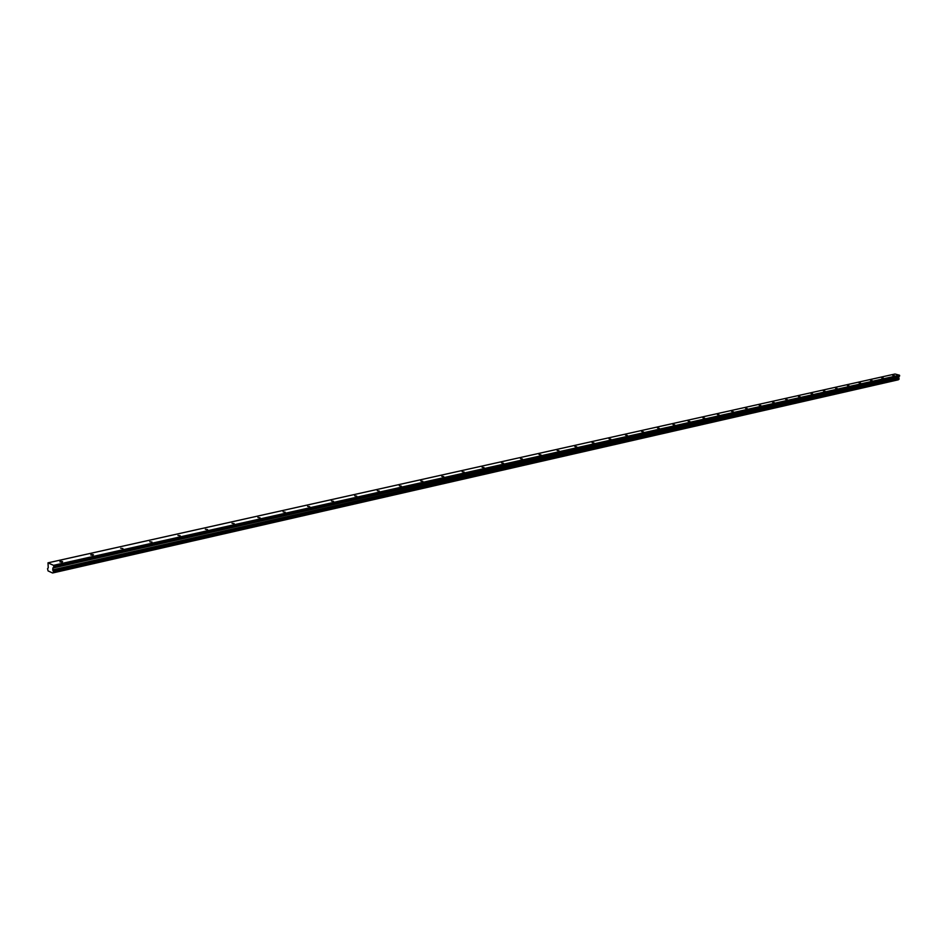 <?xml version="1.0" encoding="UTF-8"?>
<svg xmlns="http://www.w3.org/2000/svg" width="947" height="947" viewBox="0 0 947 947"><rect width="100%" height="100%" fill="white"/><g stroke="black" fill="none" stroke-linecap="round" stroke-linejoin="round"><path stroke-width="1.42" d="M894.335 375.616L892.749 375.308L894.335 375.616M62.147 562.151L62.585 561.583L60.324 561.322L59.886 561.914L62.147 562.151M92.995 555.238L93.41 554.693L91.172 554.433L90.758 554.989L92.995 555.238M122.921 548.538L120.695 548.277L122.921 548.538M151.958 542.027L149.756 541.755L151.958 542.027M180.155 535.706L177.977 535.434L180.155 535.706M207.547 529.562L205.381 529.278L207.547 529.562M234.158 523.596L232.015 523.312L234.158 523.596M260.034 517.796L257.915 517.5L260.034 517.796M285.201 512.161L283.094 511.853L285.201 512.161M309.693 506.669L307.597 506.361L309.693 506.669M333.522 501.33L331.45 501.022L333.522 501.33M356.723 496.121L354.675 495.814L356.723 496.121M379.321 491.055L377.285 490.747L379.321 491.055M401.339 486.119L399.326 485.811L401.339 486.119M422.8 481.313L420.799 480.993L422.8 481.313M443.729 476.625L441.74 476.305L443.729 476.625M464.137 472.044L462.16 471.724L464.137 472.044M484.035 467.581L482.082 467.262L484.035 467.581M503.461 463.225L501.531 462.905L503.461 463.225M522.424 458.975L520.507 458.656L522.424 458.975M540.95 454.832L539.044 454.501L540.95 454.832M559.038 450.772L557.144 450.441L559.038 450.772M576.699 446.806L574.829 446.487L576.699 446.806M593.97 442.936L592.1 442.616L593.97 442.936M610.851 439.159L609.004 438.828L610.851 439.159M627.352 435.454L625.517 435.123L627.352 435.454M643.487 431.844L641.675 431.512L643.487 431.844M659.278 428.304L657.467 427.973L659.278 428.304M674.726 424.836L672.938 424.505L674.726 424.836M689.854 421.451L688.067 421.119L689.854 421.451M704.651 418.136L702.887 417.805L704.651 418.136M719.14 414.881L717.388 414.561L719.14 414.881M733.333 411.696L731.593 411.377L733.333 411.696M747.242 408.583L745.514 408.264L747.242 408.583M760.855 405.529L759.139 405.209L760.855 405.529M774.208 402.534L772.503 402.215L774.208 402.534M787.288 399.61L785.596 399.279L787.288 399.61M800.12 396.734L798.439 396.414L800.12 396.734M812.692 393.905L811.034 393.597L812.692 393.905M825.026 391.147L823.381 390.827L825.026 391.147M837.136 388.436L835.491 388.116L837.136 388.436M849.009 385.772L847.376 385.453L849.009 385.772M860.657 383.156L859.036 382.848L860.657 383.156M872.092 380.599L870.482 380.292L872.092 380.599M883.314 378.078L881.716 377.77L883.314 378.078M52.594 572.994L898.348 379.735L52.594 572.994L48.048 570.911L47.539 568.614M47.989 562.838L894.986 374.006L899.461 375.201L53.506 565.347L47.989 562.838L48.261 567.786L47.575 568.614M899.011 378.812L53.328 572.272L53.375 571.384L899.011 378.812L898.739 376.835L899.65 375.521L53.73 565.832L899.65 375.521M53.328 572.272L898.916 379.356M53.73 565.832L899.461 375.201M898.596 378.066L52.795 570.082L52.866 567.928L899.496 376.267M899.532 376.196L53.659 567.158M53.707 567.052L53.766 565.915M52.689 572.852L898.857 379.392M898.94 378.729L53.375 571.384M53.281 571.23L52.831 570.212L898.62 378.137M52.641 572.947L898.312 379.794M899.058 379.013L53.446 571.728M53.434 572.012L899.023 379.191M898.774 376.776L52.866 567.928M52.819 568.034L898.739 376.835M898.549 377.924L52.724 569.834M898.561 378.007L52.748 569.976"/></g></svg>
